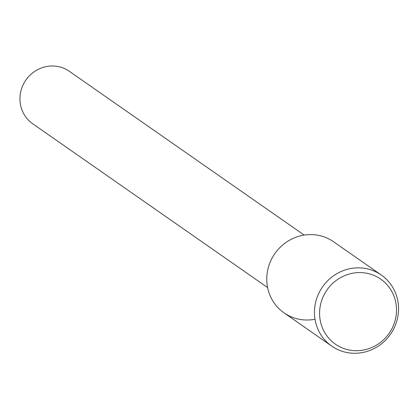<?xml version="1.0" encoding="UTF-8"?>
<svg xmlns="http://www.w3.org/2000/svg" width="419" height="419" viewBox="0 0 419 419"><rect width="100%" height="100%" fill="white"/><g stroke="black" fill="none" stroke-linecap="round" stroke-linejoin="round"><path stroke-width="0.63" d="M304.199 235.09L69.287 71.282A31.985 30.571 124.9 0 0 58.141 66.558A31.985 30.571 124.9 0 0 22.794 85.565A31.985 30.571 124.9 0 0 32.698 123.757L267.605 287.57M381.29 275.026A43.325 41.413 124.9 0 0 366.19 268.621A43.325 41.413 124.9 0 0 318.309 294.368A43.325 41.413 124.9 0 0 331.722 346.104A43.325 41.413 124.9 0 0 390.477 334.252A43.325 41.413 124.9 0 0 381.29 275.026L333.597 241.768A43.325 41.413 124.9 0 0 318.498 235.363A43.325 41.413 124.9 0 0 266.803 277.315A43.325 41.413 124.9 0 0 315.009 319.247M318.498 235.363A43.325 41.413 124.9 0 0 270.616 261.11A43.325 41.413 124.9 0 0 284.03 312.846L331.722 346.104M366.908 273.277A39.632 37.883 124.9 0 0 321.205 324.437A39.632 37.883 124.9 0 0 386.035 337.211A39.632 37.883 124.9 0 0 366.908 273.277"/></g></svg>
